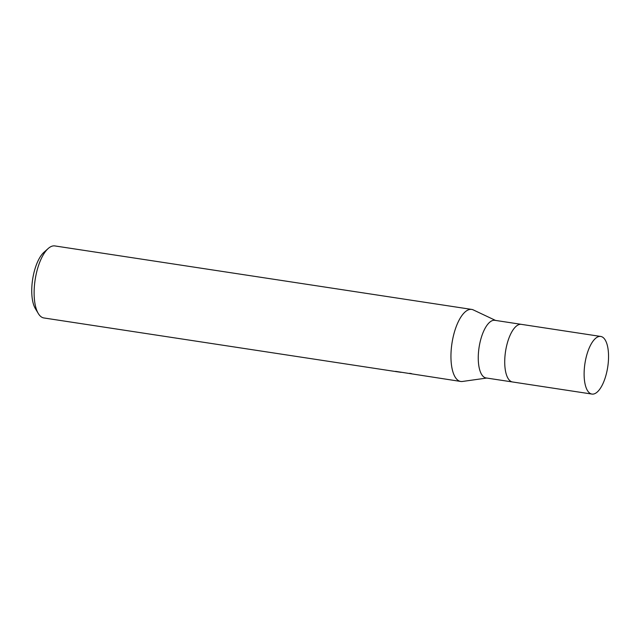<?xml version="1.0" encoding="UTF-8"?>
<svg xmlns="http://www.w3.org/2000/svg" width="640" height="640" viewBox="0 0 640 640"><rect width="100%" height="100%" fill="white"/><g stroke="black" fill="none" stroke-linecap="round" stroke-linejoin="round"><path stroke-width="0.96" d="M521.4 324.36A29.144 11.528 98.7 0 0 521.328 324.352L494.864 320.32A29.144 11.528 98.7 0 0 493.296 320.344A29.144 11.528 98.7 0 0 478.808 349.336A29.144 11.528 98.7 0 0 486.088 377.952L512.552 381.976A29.144 11.528 98.7 0 0 512.624 381.992M512.552 381.976A29.144 11.528 98.7 0 1 505.272 353.368A29.144 11.528 98.7 0 1 519.76 324.376A29.144 11.528 98.7 0 1 521.328 324.352A29.144 11.528 98.7 0 0 519.76 324.376A29.144 11.528 98.7 0 0 505.272 353.368A29.144 11.528 98.7 0 0 512.552 381.976L591.944 394.072A29.144 11.528 98.7 0 0 593.512 394.048A29.144 11.528 98.7 0 0 608 365.056A29.144 11.528 98.7 0 0 600.72 336.448A29.144 11.528 98.7 0 0 599.16 336.472A29.144 11.528 98.7 0 0 584.664 365.464A29.144 11.528 98.7 0 0 591.944 394.072M495.536 320.424L473.336 309.928A36.432 14.408 98.7 0 0 469.744 309.456A36.432 14.408 98.7 0 0 451.632 345.688A36.432 14.408 98.7 0 0 460.728 381.456A36.432 14.408 98.7 0 0 462.528 381.448M473.416 309.96A36.432 14.408 98.7 0 0 471.704 309.416L54.88 245.928A36.432 14.408 98.7 0 0 52.92 245.96A36.432 14.408 98.7 0 0 48.208 248.504A36.432 14.408 98.7 0 0 35.144 279.776A36.432 14.408 98.7 0 0 38.304 313.52A36.432 14.408 98.7 0 0 43.904 317.96L396.896 371.736A36.432 14.408 -81.3 0 1 395.536 371.352L460.728 381.456M471.704 309.416A36.432 14.408 98.7 0 0 469.744 309.456A36.432 14.408 98.7 0 0 451.392 347.816A36.432 14.408 98.7 0 0 462.44 381.464L486.752 378.048M409.64 373.312L411.104 373.536M401.192 372.344L397.024 371.752M411.632 373.672L409.616 373.368M48.208 248.504L43.952 252.288A31.576 12.488 98.7 0 0 32.632 279.392A31.576 12.488 98.7 0 0 35.368 308.632L38.304 313.52M521.328 324.352L600.72 336.448"/></g></svg>
